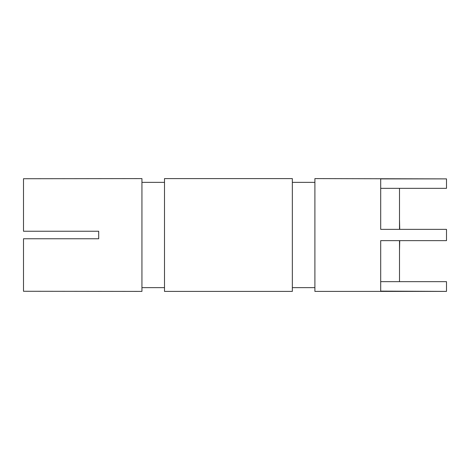 <?xml version="1.0" encoding="UTF-8"?>
<svg xmlns="http://www.w3.org/2000/svg" width="470" height="470" viewBox="0 0 470 470"><rect width="100%" height="100%" fill="white"/><g stroke="black" fill="none" stroke-linecap="round" stroke-linejoin="round"><path stroke-width="0.7" d="M399.5 250.31L399.735 240.64M164.5 235L164.5 291.4L292.34 291.4L292.34 178.6L164.5 178.6L164.5 235M446.5 178.882L314.9 178.6L314.9 291.4L446.5 291.4L380.7 291.118L380.7 240.64L446.5 240.64L446.5 229.36L380.7 229.36L380.7 178.882L446.5 178.882L446.5 188.341L399.5 188.341L399.5 229.36M141.94 235L141.94 291.4L23.5 291.277L23.5 238.76L98.7 238.76L98.7 231.24L23.5 231.24L23.5 178.723L141.94 178.6L141.94 235M380.7 281.659L446.5 281.659L446.5 291.118M380.7 188.341L399.5 188.341M399.735 229.36L399.5 219.69M399.5 240.64L399.5 281.659M141.94 287.64L164.5 287.64M292.34 287.64L314.9 287.64M292.34 182.36L314.9 182.36M141.94 182.36L164.5 182.36"/></g></svg>
